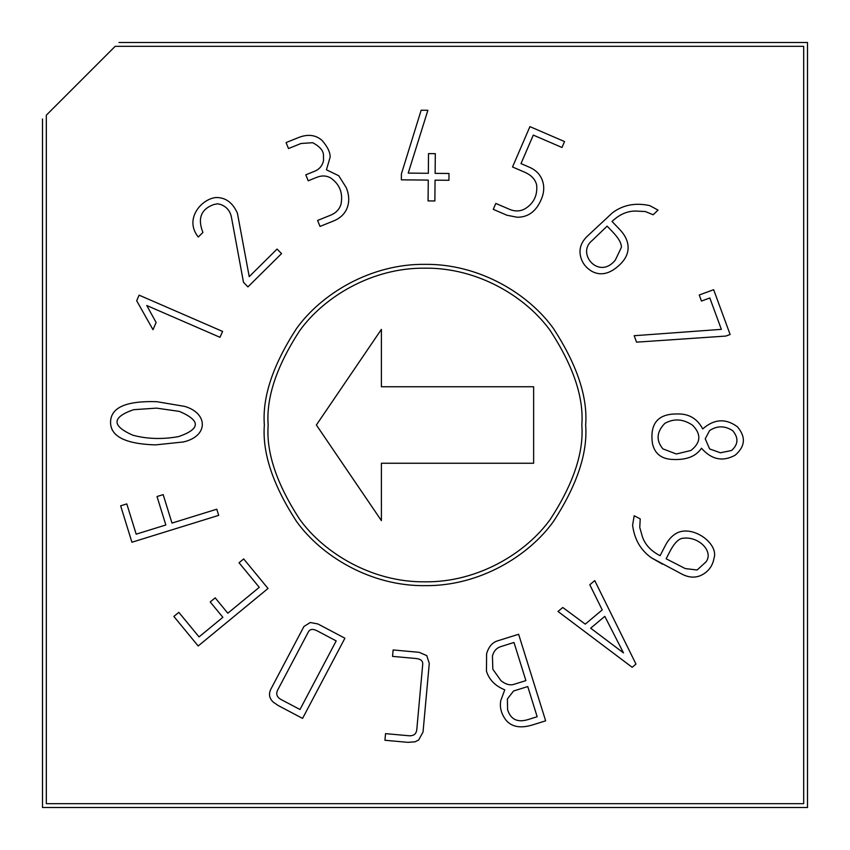 <?xml version="1.0" encoding="UTF-8"?>
<svg xmlns="http://www.w3.org/2000/svg" width="850" height="850" viewBox="0 0 850 850"><rect width="100%" height="100%" fill="white"/><g stroke="black" fill="none" stroke-linecap="round" stroke-linejoin="round"><path stroke-width="1.27" d="M115.175 46.325L46.325 115.175L46.325 803.675L803.675 803.675L803.675 46.325L115.175 46.325L803.675 46.325L803.675 803.675L46.325 803.675L46.325 115.175L115.175 46.325M156.124 322.49L153 329.683L136.68 300.751L139.113 295.163L222.604 331.426L219.98 337.301L146.763 305.511L156.124 322.49L153 329.683L156.124 322.49L146.763 305.511L219.98 337.301L222.604 331.426L139.113 295.163L136.68 300.751L139.113 295.163L222.604 331.426L219.98 337.301M237.458 213.339C232.794 202.683 225.664 197.402 216.081 197.529C201.503 198.773 183.834 219.098 198.284 237.033C183.834 219.098 201.503 198.773 216.081 197.529C225.664 197.402 232.794 202.683 237.458 213.339L249.22 276.632L277.068 249.071L281.552 253.608L247.934 286.886L243.493 282.306L231.444 217.228C230.18 210.97 226.599 206.731 220.702 204.489L217.536 203.777L213.764 204.553C201.014 209.185 197.402 218.482 202.916 232.443L198.284 237.033L202.916 232.443C197.402 218.482 201.014 209.185 213.764 204.553L217.536 203.777L220.702 204.489C226.599 206.731 230.18 210.97 231.444 217.228L243.493 282.306L247.934 286.886L281.552 253.608L277.068 249.071L249.22 276.632L237.458 213.339C232.794 202.683 225.664 197.402 216.081 197.529C201.503 198.773 183.834 219.098 198.284 237.033L202.916 232.443C197.402 218.482 201.014 209.185 213.764 204.553C201.014 209.185 197.402 218.482 202.916 232.443M288.49 148.548L301.027 143.491L288.49 148.548L286.078 142.566L298.361 137.615C307.689 133.896 315.562 134.799 321.969 140.335C327.622 146.774 330.331 152.426 330.098 157.314L326.442 169.809L338.736 175.738L346.237 187.606C349.127 194.735 349.488 201.333 347.342 207.4C345.058 213.701 340.351 218.269 333.221 221.106L320.025 226.419L317.613 220.447L330.48 215.252C335.697 213.159 339.161 209.642 340.892 204.712C343.23 193.492 339.947 184.652 331.022 178.171C326.697 175.557 321.948 175.281 316.784 177.331L308.21 180.795L305.798 174.813L314.436 171.328C319.377 169.352 322.405 165.761 323.542 160.554L323.478 155.518C323.574 150.886 319.993 146.614 312.726 142.704L301.027 143.491L288.49 148.548L301.027 143.491L312.726 142.704C319.993 146.614 323.574 150.886 323.478 155.518L323.542 160.554C322.405 165.761 319.377 169.352 314.436 171.328L305.798 174.813L308.21 180.795L316.784 177.331C321.948 175.281 326.697 175.557 331.022 178.171C339.947 184.652 343.23 193.492 340.892 204.712C339.161 209.642 335.697 213.159 330.48 215.252L317.613 220.447L320.025 226.419L333.221 221.106C340.351 218.269 345.058 213.701 347.342 207.4C349.488 201.333 349.127 194.735 346.237 187.606L338.736 175.738L326.442 169.809L330.098 157.314C330.331 152.426 327.622 146.774 321.969 140.335C315.562 134.799 307.689 133.896 298.361 137.615L286.078 142.566L288.49 148.548L286.078 142.566L298.361 137.615C307.689 133.896 315.562 134.799 321.969 140.335M435.317 153.669L435.126 173.357L449.002 173.496L448.938 180.285L435.062 180.157L434.871 200.972L428.071 200.908L428.272 180.094L401.359 179.839L401.413 173.878L421.154 110.224L427.879 110.287L408.223 173.102L428.336 173.294L428.517 153.606L435.317 153.669L428.517 153.606L428.336 173.294L408.223 173.102L427.879 110.287L421.154 110.224L401.413 173.878L401.359 179.839L428.272 180.094L428.071 200.908L434.871 200.972L435.062 180.157L448.938 180.285L449.002 173.496L435.126 173.357L435.317 153.669L428.517 153.606M561.988 147.475L533.29 135.097L520.997 163.604L529.423 167.238C536.031 170.117 540.377 174.611 542.459 180.721C544.499 186.639 544.074 192.918 541.206 199.559C536.116 211.395 528.137 217.292 517.257 217.239L506.972 215.252L493.266 209.344L495.816 203.426L509.267 209.217C514.803 211.597 519.977 211.491 524.822 208.909C533.683 203.511 537.625 195.542 536.648 185.002C535.372 179.403 531.335 175.121 524.556 172.167L512.529 166.972L529.922 126.629L564.538 141.557L561.988 147.475L564.538 141.557L529.922 126.629L512.529 166.972L524.556 172.167C531.335 175.121 535.372 179.403 536.648 185.002C537.625 195.542 533.683 203.511 524.822 208.909C519.977 211.491 514.803 211.597 509.267 209.217L495.816 203.426L493.266 209.344L506.972 215.252L517.257 217.239C528.137 217.292 536.116 211.395 541.206 199.559C544.074 192.918 544.499 186.639 542.459 180.721C540.377 174.611 536.031 170.117 529.423 167.238L520.997 163.604L533.29 135.097L561.988 147.475L564.538 141.557L529.922 126.629L512.529 166.972L524.556 172.167L512.529 166.972M649.751 205.615L658.038 210.099L653.172 214.752L645.214 211.512L635.269 211.044C626.981 211.119 619.236 214.593 612.043 221.457L619.363 229.096C624.952 234.919 627.863 240.826 628.097 246.829C628.341 253.183 625.643 259.069 619.99 264.499C610.332 273.774 601.046 276.101 592.131 271.479C585.214 267.442 581.219 261.651 580.168 254.118C579.339 247.541 581.761 241.528 587.446 236.087L612.574 212.691C623.156 204.861 635.545 202.502 649.751 205.615L658.038 210.099L649.751 205.615C635.545 202.502 623.156 204.861 612.574 212.691L587.446 236.087C581.761 241.528 579.339 247.541 580.168 254.118C581.219 261.651 585.214 267.442 592.131 271.479C601.046 276.101 610.332 273.774 619.99 264.499C625.643 259.069 628.341 253.183 628.097 246.829C627.863 240.826 624.952 234.919 619.363 229.096L612.043 221.457C619.236 214.593 626.981 211.119 635.269 211.044L645.214 211.512L653.172 214.752L658.038 210.099L653.172 214.752M589.804 584.747L594.745 580.603L635.981 664.094L632.166 667.293L557.972 611.447L562.796 607.495L585.268 624.134L602.225 609.907L589.804 584.747L594.745 580.603L589.804 584.747L602.225 609.907L585.268 624.134L562.796 607.495L557.972 611.447L632.166 667.293L635.981 664.094L632.166 667.293L557.972 611.447L562.796 607.495M585.65 425C587.796 452.922 577.086 485.053 553.52 521.39C528.87 555.889 479.538 586.287 425 585.65C370.462 586.287 321.13 555.889 296.48 521.39C272.914 485.053 262.204 452.922 264.35 425C262.204 397.078 272.914 364.947 296.48 328.61C321.13 294.111 370.462 263.712 425 264.35C479.538 263.712 528.87 294.111 553.52 328.61C577.086 364.947 587.796 397.078 585.65 425C587.796 397.078 577.086 364.947 553.52 328.61C528.87 294.111 479.538 263.712 425 264.35C370.462 263.712 321.13 294.111 296.48 328.61C272.914 364.947 262.204 397.078 264.35 425C262.204 452.922 272.914 485.053 296.48 521.39C321.13 555.889 370.462 586.287 425 585.65C479.538 586.287 528.87 555.889 553.52 521.39C577.086 485.053 587.796 452.922 585.65 425M216.771 509.214L218.684 515.366L131.92 542.236L120.647 505.814L126.809 503.912L136.181 534.172L165.835 524.981L157.016 496.538L163.179 494.626L171.987 523.079L216.771 509.214L218.684 515.366L216.771 509.214L171.987 523.079L163.179 494.626L157.016 496.538L165.835 524.981L136.181 534.172L126.809 503.912L120.647 505.814L131.92 542.236L120.647 505.814L126.809 503.912M227.832 613.211L259.261 587.329L239.041 562.774L243.695 558.939L268.016 588.476L198.178 645.989L173.857 616.452L178.829 612.351L199.049 636.905L222.859 617.312L210.205 601.949L215.178 597.847L227.832 613.211L215.178 597.847L210.205 601.949L222.859 617.312L199.049 636.905L178.829 612.351L173.857 616.452L198.178 645.989L268.016 588.476L243.695 558.939L239.041 562.774L259.261 587.329L227.832 613.211M303.939 626.492L310.239 622.519L317.889 623.942L344.909 638.212L302.579 718.399L278.279 705.574L273.339 702.174C269.121 698.339 268.398 693.812 271.161 688.585L303.939 626.492L310.239 622.519L317.889 623.942L344.909 638.212L317.889 623.942L310.239 622.519L303.939 626.492L271.161 688.585C268.398 693.812 269.121 698.339 273.339 702.174L278.279 705.574L302.579 718.399L344.909 638.212L302.579 718.399L278.279 705.574L273.339 702.174C269.121 698.339 268.398 693.812 271.161 688.585M418.657 740.021L423.045 731.967L418.657 740.021L415.055 741.806L407.83 742.337L384.933 740.265L385.539 733.635L408.499 735.718C413.599 736.174 416.373 734.049 416.808 729.364L422.716 664.317C423.002 660.886 420.697 658.941 415.788 658.484L392.541 656.381L393.125 649.952L419.156 652.322L426.743 655.605L429.271 663.372L423.045 731.967L418.657 740.021L415.055 741.806L407.83 742.337L384.933 740.265L407.83 742.337L415.055 741.806L418.657 740.021L423.045 731.967L429.271 663.372L426.743 655.605L419.156 652.322L393.125 649.952L392.541 656.381L415.788 658.484C420.697 658.941 423.002 660.886 422.716 664.317L416.808 729.364C416.373 734.049 413.599 736.174 408.499 735.718L385.539 733.635L408.499 735.718L385.539 733.635L384.933 740.265L385.539 733.635M486.444 671.117L486.604 653.746C488.644 646.808 492.288 642.515 497.558 640.857L518.628 634.281L545.647 720.832L532.876 724.827C520.593 728.641 511.572 727.005 505.793 719.918C501.224 713.702 499.545 707.253 500.777 700.559L504.772 689.839C495.221 685.961 489.111 679.724 486.444 671.117L486.604 653.746C488.644 646.808 492.288 642.515 497.558 640.857L518.628 634.281L497.558 640.857C492.288 642.515 488.644 646.808 486.604 653.746L486.444 671.117C489.111 679.724 495.221 685.961 504.772 689.839L500.777 700.559C499.545 707.253 501.224 713.702 505.793 719.918C511.572 727.005 520.593 728.641 532.876 724.827L545.647 720.832L518.628 634.281L545.647 720.832L532.876 724.827C520.593 728.641 511.572 727.005 505.793 719.918C501.224 713.702 499.545 707.253 500.777 700.559M632.602 525.141L634.174 515.78L640.22 518.883L639.763 527.467L642.515 537.147C645.32 544.935 651.174 551.119 660.099 555.688L664.966 546.21C668.557 539.091 673.189 534.406 678.863 532.142C695.162 526.288 718.728 544.383 714.021 558.195C712.651 565.962 708.464 571.614 701.473 575.153C695.491 578.053 689.01 577.734 682.051 574.175L651.684 557.982C640.751 550.396 634.398 539.452 632.602 525.141L634.174 515.78L632.602 525.141C634.398 539.452 640.751 550.396 651.684 557.982L682.051 574.175C689.01 577.734 695.491 578.053 701.473 575.153C708.464 571.614 712.651 565.962 714.021 558.195C718.728 544.383 695.162 526.288 678.863 532.142C673.189 534.406 668.557 539.091 664.966 546.21L660.099 555.688C651.174 551.119 645.32 544.935 642.515 537.147L639.763 527.467L640.22 518.883L639.763 527.467L642.515 537.147L639.763 527.467M701.484 448.216C695.916 456.578 686.014 460.296 671.776 459.404C661.119 458.724 654.691 453.475 652.481 443.647C649.772 424.554 657.135 414.672 674.571 414.003L678.364 413.961C689.318 413.908 697.425 418.891 702.706 428.921C714.138 418.912 725.698 418.189 737.386 426.753C746.045 436.921 745.301 446.409 735.165 455.196C722.755 461.986 711.524 459.659 701.484 448.216C695.916 456.578 686.014 460.296 671.776 459.404C686.014 460.296 695.916 456.578 701.484 448.216C711.524 459.659 722.755 461.986 735.165 455.196C745.301 446.409 746.045 436.921 737.386 426.753C725.698 418.189 714.138 418.912 702.706 428.921C697.425 418.891 689.318 413.908 678.364 413.961L674.571 414.003C657.135 414.672 649.772 424.554 652.481 443.647C654.691 453.475 661.119 458.724 671.776 459.404C661.119 458.724 654.691 453.475 652.481 443.647C649.772 424.554 657.135 414.672 674.571 414.003M701.473 301.049L699.242 294.993L701.473 301.049L699.242 294.993L713.649 289.701L730.118 334.496L725.836 336.069L636.544 342.157L634.174 335.718L721.352 329.354L709.824 297.978L701.473 301.049L709.824 297.978L721.352 329.354L634.174 335.718L636.544 342.157L725.836 336.069L730.118 334.496L713.649 289.701L699.242 294.993L713.649 289.701L730.118 334.496L725.836 336.069L636.544 342.157L634.174 335.718M156.804 401.689L184.631 406.385C208.08 413.079 208.803 436.241 183.324 441.968L155.391 444.901C125.046 443.923 110.107 436.188 110.574 421.696C111.052 407.384 126.469 400.722 156.804 401.689C126.469 400.722 111.052 407.384 110.574 421.696C110.107 436.188 125.046 443.923 155.391 444.901L183.324 441.968L155.391 444.901C125.046 443.923 110.107 436.188 110.574 421.696C111.052 407.384 126.469 400.722 156.804 401.689L184.631 406.385C208.08 413.079 208.803 436.241 183.324 441.968C208.803 436.241 208.08 413.079 184.631 406.385M268.175 425C266.082 452.253 276.537 483.618 299.54 519.095C323.606 552.776 371.758 582.452 425 581.825C478.242 582.452 526.394 552.776 550.46 519.095C573.463 483.618 583.918 452.253 581.825 425C583.918 397.747 573.463 366.382 550.46 330.905C526.394 297.224 478.242 267.548 425 268.175C371.758 267.548 323.606 297.224 299.54 330.905C276.537 366.382 266.082 397.747 268.175 425C266.082 397.747 276.537 366.382 299.54 330.905C323.606 297.224 371.758 267.548 425 268.175C478.242 267.548 526.394 297.224 550.46 330.905C573.463 366.382 583.918 397.747 581.825 425C583.918 452.253 573.463 483.618 550.46 519.095C526.394 552.776 478.242 582.452 425 581.825C371.758 582.452 323.606 552.776 299.54 519.095C276.537 483.618 266.082 452.253 268.175 425M381.395 520.625L316.37 425L381.395 329.375L381.395 386.75L533.63 386.75L533.63 463.25L381.395 463.25L381.395 520.625L381.395 463.25L533.63 463.25L533.63 386.75L381.395 386.75L381.395 329.375L316.37 425L381.395 520.625M42.5 807.5L42.5 119L42.5 807.5L807.5 807.5L807.5 42.5L119 42.5L807.5 42.5L807.5 807.5L42.5 807.5M157.016 496.538L163.179 494.626M131.92 542.236L218.684 515.366L131.92 542.236M239.041 562.774L243.695 558.939L268.016 588.476L198.178 645.989L173.857 616.452L178.829 612.351M210.205 601.949L215.178 597.847M299.986 709.506L281.392 699.688C276.813 697.255 275.623 693.961 277.812 689.796L308.306 632.039C309.899 628.989 312.896 628.617 317.294 630.923L336.196 640.9L299.986 709.506L281.392 699.688L299.986 709.506L336.196 640.9L317.294 630.923C312.896 628.617 309.899 628.989 308.306 632.039L277.812 689.796C275.623 693.961 276.813 697.255 281.392 699.688M336.196 640.9L317.294 630.923M416.808 729.364L422.716 664.317L416.808 729.364M392.541 656.381L415.788 658.484L392.541 656.381L393.125 649.952L419.156 652.322L426.743 655.605L429.271 663.372M525.895 680.606L513.995 642.483L500.884 646.574C496.591 647.923 493.776 651.058 492.437 655.966L492.819 669.205L492.437 655.966C493.776 651.058 496.591 647.923 500.884 646.574L513.995 642.483L525.895 680.606L513.984 684.324C509.915 685.589 505.569 684.378 500.958 680.68L492.819 669.205L500.958 680.68C505.569 684.378 509.915 685.589 513.984 684.324L525.895 680.606L513.984 684.324M537.168 716.731L528.339 719.482C517.586 722.84 510.669 719.567 507.588 709.665L507.397 698.934L513.57 690.986L527.754 686.556L537.168 716.731L528.339 719.482L537.168 716.731L527.754 686.556L513.57 690.986L507.397 698.934L507.588 709.665L507.397 698.934M527.754 686.556L513.57 690.986M507.588 709.665C510.669 719.567 517.586 722.84 528.339 719.482M513.995 642.483L500.884 646.574M492.819 669.205L500.958 680.68M623.486 652.906L590.676 628.192L604.796 616.346L623.486 652.906L604.796 616.346L590.676 628.192L623.486 652.906M635.981 664.094L594.745 580.603L635.981 664.094M666.156 558.779L669.768 551.735C673.646 544.202 677.567 539.782 681.519 538.475C698.339 535.16 714.117 551.565 705.957 561.935L697.106 569.999L685.238 568.565L666.156 558.779L685.238 568.565L666.156 558.779L669.768 551.735C673.646 544.202 677.567 539.782 681.519 538.475C677.567 539.782 673.646 544.202 669.768 551.735L666.156 558.779L685.238 568.565L697.106 569.999L705.957 561.935C714.117 551.565 698.339 535.16 681.519 538.475M701.473 575.153C695.491 578.053 689.01 577.734 682.051 574.175M640.22 518.883L634.174 515.78L640.22 518.883M651.684 557.982L662.469 564.134M678.863 532.142C673.189 534.406 668.557 539.091 664.966 546.21M737.386 426.753C746.045 436.921 745.301 446.409 735.165 455.196M676.324 453.996L690.869 450.5L676.324 453.996L662.894 448.864C655.903 440.396 656.561 431.896 664.859 423.364C673.944 418.264 683.198 418.891 692.612 425.255C683.198 418.891 673.944 418.264 664.859 423.364C673.944 418.264 683.198 418.891 692.612 425.255C701.441 434.276 700.857 442.691 690.869 450.5L676.324 453.996L662.894 448.864L676.324 453.996L690.869 450.5C700.857 442.691 701.441 434.276 692.612 425.255C683.198 418.891 673.944 418.264 664.859 423.364C656.561 431.896 655.903 440.396 662.894 448.864M720.428 452.784L731.595 450.479L720.428 452.784L709.644 448.949L705.234 438.834L709.622 430.546C717.209 425.574 724.923 425.638 732.774 430.748C724.923 425.638 717.209 425.574 709.622 430.546C717.209 425.574 724.923 425.638 732.774 430.748C738.671 437.888 738.278 444.465 731.595 450.479L720.428 452.784L709.644 448.949L705.234 438.834L709.644 448.949L720.428 452.784L731.595 450.479C738.278 444.465 738.671 437.888 732.774 430.748C724.923 425.638 717.209 425.574 709.622 430.546L705.234 438.834M612.659 231.923L607.134 226.153L612.659 231.923L607.134 226.153L591.749 240.89C576.258 253.597 599.08 280.447 615.379 259.983C599.08 280.447 576.258 253.597 591.749 240.89L607.134 226.153L591.749 240.89C576.258 253.597 599.08 280.447 615.379 259.983L621.393 247.329C621.509 243.249 618.598 238.117 612.659 231.923C618.598 238.117 621.509 243.249 621.393 247.329M645.214 211.512L635.269 211.044L645.214 211.512M628.097 246.829C628.341 253.183 625.643 259.069 619.99 264.499M580.168 254.118C579.339 247.541 581.761 241.528 587.446 236.087M529.423 167.238C536.031 170.117 540.377 174.611 542.459 180.721M541.206 199.559C536.116 211.395 528.137 217.292 517.257 217.239L506.972 215.252L493.266 209.344L495.816 203.426L509.267 209.217L495.816 203.426M524.822 208.909C533.683 203.511 537.625 195.542 536.648 185.002C537.625 195.542 533.683 203.511 524.822 208.909M449.002 173.496L448.938 180.285M434.871 200.972L428.071 200.908M401.359 179.839L401.413 173.878L421.154 110.224L427.879 110.287M326.442 169.809L338.736 175.738L346.237 187.606L338.736 175.738M346.237 187.606C349.127 194.735 349.488 201.333 347.342 207.4C345.058 213.701 340.351 218.269 333.221 221.106L320.025 226.419L317.613 220.447L330.48 215.252L317.613 220.447M340.892 204.712C343.23 193.492 339.947 184.652 331.022 178.171C339.947 184.652 343.23 193.492 340.892 204.712M308.21 180.795L316.784 177.331L308.21 180.795L305.798 174.813L314.436 171.328C319.377 169.352 322.405 165.761 323.542 160.554M301.027 143.491L312.726 142.704C319.993 146.614 323.574 150.886 323.478 155.518M314.436 171.328L305.798 174.813M277.068 249.071L281.552 253.608L247.934 286.886L243.493 282.306L231.444 217.228L243.493 282.306M136.68 300.751L153 329.683L136.68 300.751M156.528 408.127L133.62 409.689L156.528 408.127L179.414 411.411C200.919 420.623 200.611 429.027 178.521 436.613C162.308 439.514 147.061 439.036 132.781 435.189C147.061 439.036 162.308 439.514 178.521 436.613C162.308 439.514 147.061 439.036 132.781 435.189C111.499 425.765 111.775 417.276 133.62 409.689L156.528 408.127L179.414 411.411L156.528 408.127L133.62 409.689C111.775 417.276 111.499 425.765 132.781 435.189C147.061 439.036 162.308 439.514 178.521 436.613C200.611 429.027 200.919 420.623 179.414 411.411"/></g></svg>
